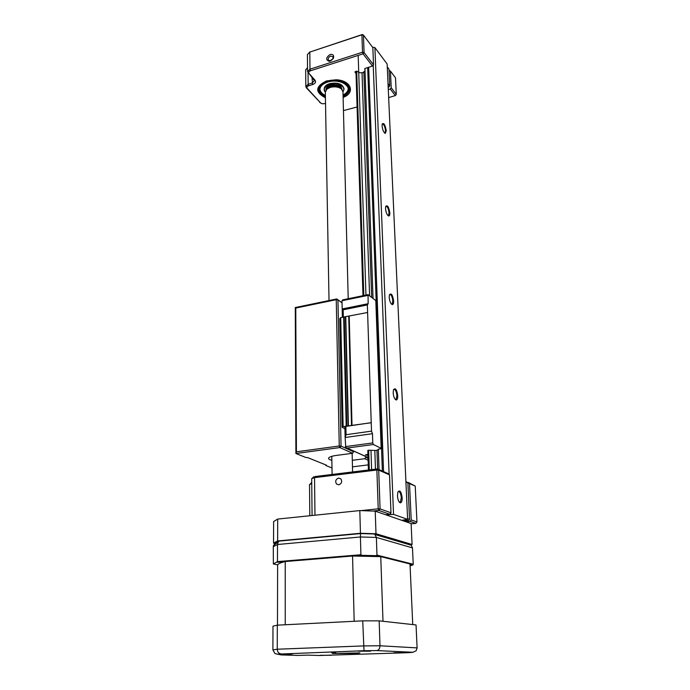 <?xml version="1.0" encoding="UTF-8"?>
<svg xmlns="http://www.w3.org/2000/svg" width="690" height="690" viewBox="0 0 690 690"><rect width="100%" height="100%" fill="white"/><g stroke="black" fill="none" stroke-linecap="round" stroke-linejoin="round"><path stroke-width="1.03" d="M338.747 484.82C341.636 483.664 342.361 481.698 340.903 478.92L338.609 478.067C335.72 479.24 335.004 481.206 336.478 483.983L338.747 484.82L336.478 483.983M385.503 514.697L389.772 514.266L378.836 510.445L373.118 511.031M411.128 523.822L415.82 523.382L410.058 521.364L405.944 521.761M404.28 521.183L408.402 520.786L406.125 519.984L401.977 520.389M407.583 518.647L409.558 519.346L407.894 482.871L405.936 482.017M390.98 512.765L389.496 474.841L378.707 470.123L380.069 508.909L390.98 512.765L389.772 514.266M410.058 521.364L411.206 519.932L409.524 483.587L407.514 482.534M411.206 519.932L416.958 521.968L415.225 486.079L409.524 483.587M310.845 483.336L311.742 482.707M313.07 477.411L315.157 476.531L377.404 468.915L388.211 473.651L389.496 474.841M405.91 481.404L407.894 482.871M408.273 482.448L415.225 486.079M409.558 519.346L408.402 520.786M361.163 510.6L378.215 508.832L376.878 470.028L314.545 477.627L311.699 478.644M416.958 521.968L415.82 523.382M378.836 510.445L380.069 508.909L378.215 508.832L378.836 510.445M378.707 470.123L377.404 468.915L376.878 470.028L378.707 470.123M311.751 483.656L309.525 484.544M410.955 544.988L412.077 544.488L375.99 533.75L360.447 533.284L359.818 510.574L375.239 511.152L375.99 533.75M277.639 540.943L273.542 543.134L273.628 521.554L277.699 519.07L277.639 540.943L360.447 533.284M273.542 543.134L275.483 543.565M412.077 544.488L411.111 523.546L375.239 511.152M277.699 519.07L359.818 510.574M326.568 89.441L327.698 87.984L330.588 86.457C334.555 85.457 337.876 85.905 340.558 87.811L341.61 89.114M348.209 298.736L342.973 91.839L341.438 88.967C338.402 86.802 334.641 86.293 330.156 87.432L326.879 89.157L325.335 92.219M326.724 89.295L327.517 88.234M340.8 88.13L341.447 88.967M330.096 54.475C333.123 54.044 334.21 55.355 333.348 58.417L329.372 61.384C325.577 59.927 325.818 57.624 330.096 54.475M330.734 60.858L332.951 58.874L333.003 56.735L330.631 56.062C328.587 57.072 327.836 58.452 328.371 60.194L330.734 60.858M325.43 97.782C314.804 92.158 315.183 86.535 326.568 80.911L336.125 79.781C351.184 80.29 355.712 92.986 343.111 97.402M349.494 88.475L349.502 88.26C349.442 85.896 348.045 83.861 345.311 82.136M356.04 73.554L354.945 72.045L356.135 71.225L357.713 71.562C358.947 72.761 360.68 73.08 362.923 72.536L365.027 70.984M365.183 70.311L364.665 68.991L365.329 68.327L372.505 66.067L363.052 53.837L310.526 70.768C308.801 71.467 308.335 72.39 309.129 73.545L314.942 80.083C316.218 81.955 315.442 83.447 312.613 84.56L308.689 85.802C307.007 86.466 306.558 87.345 307.335 88.441L320.591 102.939L322.385 103.811L325.533 103.517M320.747 103.086L306.351 87.811L305.825 86.552L308.163 84.284L312.078 83.041L314.45 80.713L307.576 71.596L309.983 69.198L362.517 52.224L361.922 34.802L309.793 52.095L307.404 54.622M388.651 97.583L395.336 95.591L390.247 89.01L391.213 87.768L390.445 71.087L389.065 70.587M391.213 87.768L396.293 94.366L395.499 77.823L390.445 71.087M388.022 83.619L389.764 85.879L388.996 69.164L387.263 66.852M362.379 34.5L361.922 34.802L363.457 35.112L364.07 52.518L373.514 64.782L372.841 47.619L363.457 35.112L362.379 34.5L309.793 52.095L309.983 69.198L310.526 70.768M309.31 52.276L310.31 51.776M343.447 110.607L357.092 106.976M390.247 89.01L388.289 89.605M388.185 87.311L388.789 87.121L388.142 86.285M373.514 64.782L372.505 66.067M389.764 85.879L388.789 87.121M363.052 53.837L364.07 52.518L362.517 52.224L363.052 53.837M396.293 94.366L395.336 95.591L396.293 94.366M307.542 67.646L305.67 69.871M353.754 451.113L352.633 453.287L336.315 455.426C331.407 456.133 328.82 457.099 328.552 458.341C328.569 459.109 329.665 459.764 331.856 460.308M342.05 302.91L337.945 299.874L341.05 446.094L353.772 451.846M331.985 467.975L325.827 465.5L325.818 464.913M325.827 465.5L326.361 465.138L307.593 457.591L305.851 457.496L295.906 453.502L295.277 307.542L336.789 298.934L342.05 302.832M352.469 466.854L368.27 464.879M368.124 460.221L364.751 458.712L365.864 457.315L368.063 458.307M352.305 460.308L364.751 458.712M352.633 453.287L339.877 447.568L295.906 453.502L296.415 451.812L339.256 445.99L336.246 299.684L295.769 308.068L296.415 451.812M365.847 456.59L365.864 457.315M339.877 447.568L341.05 446.094L339.256 445.99L339.877 447.568M337.945 299.874L336.789 298.934L336.246 299.684L337.945 299.874M295.769 308.068L295.277 307.542M382.208 124.019C383.873 122.527 385.227 124.778 386.271 130.781L385.305 133.412C383.64 132.463 382.562 129.918 382.07 125.77L382.208 124.019C383.761 123.976 384.865 126.184 385.52 130.651L385.089 132.816L384.554 132.972L385.089 132.816M385.71 206.37L385.719 206.37C387.314 206.138 388.418 208.285 389.048 212.796L388.539 215.34L387.858 215.504L388.539 215.34M385.512 208.509L385.693 206.448C387.418 204.663 388.798 206.81 389.833 212.908C389.876 214.935 389.496 215.97 388.686 215.996C387.03 215.125 385.969 212.632 385.512 208.509M389.496 294.639L389.505 294.63C391.135 294.268 392.239 296.355 392.834 300.892L392.213 303.902L391.385 304.057L392.213 303.902M389.203 297.295L389.436 294.837C391.23 292.733 392.627 294.785 393.645 300.978C393.697 303.367 393.24 304.575 392.291 304.618C390.652 303.816 389.626 301.375 389.203 297.295M393.179 392.817L393.473 389.85C395.336 387.435 396.759 389.367 397.751 395.663C397.794 398.484 397.259 399.915 396.146 399.976C394.551 399.225 393.559 396.836 393.179 392.817M393.593 389.514L393.602 389.505C395.249 389.005 396.345 391.04 396.914 395.594L396.155 399.174L395.163 399.32L396.155 399.174M397.474 495.86L397.854 492.255C399.777 489.512 401.218 491.34 402.166 497.723C402.201 501.078 401.571 502.794 400.278 502.855C398.742 502.139 397.811 499.81 397.474 495.86M398.044 491.763C399.691 491.142 400.778 493.117 401.304 497.688L400.373 501.975L399.243 502.096L400.373 501.975M401.727 520.303L407.609 519.363L393.541 514.404L385.779 514.792M368.667 67.275L383.562 471.615M372.514 47.153L374.912 47.627L393.541 514.404M373.212 65.162L389.117 474.487M390.618 513.213L390.661 514.3M374.912 47.627L387.142 63.998L407.609 519.363M363.863 72.131L371.669 297.278M378.353 449.578L376.964 450.139L377.62 469.01M364.976 69.578L373.031 298.365M382.363 471.089L381.544 448.716L378.336 449.138L379.052 469.64M362.034 72.743L369.581 295.613M368.426 470.011L367.813 450.406L368.27 450.234L374.825 450.423L375.455 469.157M358.179 55.407L365.95 295.079M370.978 450.199L371.608 469.623M367.675 67.594L376.154 300.392M367.968 455.383L365.321 454.934L367.934 454.356M374.825 450.423L376.973 450.432M381.544 448.716L382.545 447.983L381.165 448.302L375.809 300.581L377.102 300.107L382.545 447.983M373.385 444.515L347.148 448.043L345.768 447.491L345.129 437.503L346.061 434.709L371.505 431.129L372.471 433.691L372.773 442.92L373.385 444.515L381.165 448.302M404.064 440.168L399.398 336.729M371.505 431.129L367.356 304.937L368.158 303.704L368.055 294.647L375.809 300.581M371.229 422.746L343.128 426.584L342.162 427.326L344.931 428.68M371.116 422.685L345.863 426.42L344.888 427.153L345.129 437.503L372.471 433.691M367.503 312.51L340.713 317.607L339.791 318.599L342.162 427.326M349.218 316.123L352.012 425.454M340.713 317.607L343.128 426.584M348.726 316.02L351.503 425.376M367.356 304.937L343.154 309.81L343.327 317.089M343.361 299.736L341.998 300.737L342.378 317.271M343.154 309.81L342.188 308.947L368.158 303.704M346.061 434.709L345.863 426.42M381.812 448.077L376.412 300.245M358.602 653.672L354.677 653.68L358.602 653.672M335.788 652.792L331.631 652.8L335.788 652.792M405.073 652.723L393.878 652.757L405.073 652.723M370.53 651.179L358.196 651.196L370.53 651.179M292.405 653.965L279.933 653.991L292.405 653.965M331.278 655.259L319.97 655.293L331.278 655.259M352.167 653.421L359.93 652.904L332.537 653.473L352.167 653.421M272.895 649.859L277.251 649.221L277.311 625.157L272.99 626.158L272.895 649.859L274.922 653.534L277.242 654.155L290.524 654.577L281.054 654.914L277.872 654.172M277.311 625.157L362.733 620.853L379.155 620.853L416.044 624.95L417.105 647.901L416.165 650.739L413 652.266L376.774 650.584L364.001 650.713L277.242 654.155M362.733 620.853L364.001 650.713M379.155 620.853L379.992 645.771C379.836 648.652 378.758 650.256 376.774 650.584M289.904 654.56L290.524 654.577M281.054 654.914L297.968 655.431M417.105 647.901L379.992 645.771L363.423 645.918L277.251 649.221C277.492 651.99 278.622 653.49 280.657 653.715M298.132 655.44L307.291 655.12M307.386 655.12L318.996 655.491M319.298 655.5L408.532 652.68M376.964 555.114L413.232 564.256L412.473 547.894L411.24 545.229L410.248 544.539L374.636 533.991L376.378 537.432L376.964 555.114L376.179 555.657L361.81 555.338L360.913 554.751L360.422 536.975L277.509 544.505L273.3 546.687L273.369 563.997L277.466 561.608L277.509 544.505L278.234 541.986L273.499 545.462L273.3 546.687M410.093 565.869L413.017 564.886L413.232 564.256M277.673 564.817L273.369 563.997M277.147 562.272L284.763 561.643M353.599 556.011L361.81 555.338M277.466 561.608L360.913 554.751M376.179 555.657L379.888 556.589M410.015 564.135L413.017 564.886M374.636 533.991L360.542 533.577L279.157 541.089L275.422 543.073L273.499 545.462M279.157 541.089L278.234 541.986M360.542 533.577L360.422 536.975L376.378 537.432L412.473 547.894M380.751 556.632L382.993 621.276L412.741 624.579L410.007 563.971L380.751 556.632L352.564 556.019L285.229 561.531C280.649 562.661 278.113 563.79 277.622 564.938L277.475 625.149M352.564 556.019L354.168 621.285L285.246 624.761L285.229 561.531M342.964 91.753C344.163 89.993 344.12 88.363 342.844 86.871C337.677 80.256 319.461 85.802 325.326 92.141M325.404 96.272C317.21 93.417 318.34 84.62 327.56 82.067C342.068 77.185 356.618 89.786 343.068 95.884M343.051 95.022C346.337 93.34 348.071 91.227 348.26 88.674M319.91 89.295C320.212 91.839 322.04 93.875 325.387 95.41M324.171 89.062C324.24 86.681 326.042 84.887 329.587 83.654C337.859 82.179 342.654 83.913 343.982 88.846M314.968 515.214L314.545 477.627L315.157 476.531M364.812 69.328L364.794 68.664M364.751 68.715L364.769 69.276M355.04 71.76L355.057 72.338M308.042 72.821L308.163 84.284L308.689 85.802M312.009 77.289L312.613 84.56M319.625 102.31L320.591 102.939M306.351 87.811L307.335 88.441M313.933 79.454L314.942 80.083M308.12 72.916L309.129 73.545M356.713 71.148L363.794 295.518M368.676 450.208L369.297 469.907M347.148 448.043L368.037 457.513M343.663 317.021L346.207 426.144M344.215 317.029L346.785 426.144M345.474 316.788L348.105 425.946L345.474 316.77M345.759 316.606L348.407 425.825M367.882 295.406L341.998 300.737M345.336 446.628L372.773 442.92M408.204 652.706L413 652.266M326.387 89.484L328.371 86.319M339.678 86.069L340.998 87.156M342.128 89.657L341.3 87.345C341.076 83.55 324.3 84.551 326.077 90.002M342.973 91.83L344.008 89.234L342.982 86.681C338.988 81.308 323.696 83.628 324.179 89.493L325.283 92.167M341.162 87.354L341.8 89.148L341.067 87.311M325.413 96.876C321.066 95.091 318.823 92.581 318.668 89.329C318.927 85.767 321.721 83.067 327.06 81.213C336.789 77.884 349.951 82.498 349.511 88.915C349.356 92.063 347.217 94.59 343.085 96.488M325.413 96.798C313.709 92.15 321.109 82.3 327.224 81.67C332.416 79.548 338.799 80.368 346.38 84.128C350.373 89.829 349.278 93.926 343.085 96.41M325.395 96.013C321.833 94.366 320.005 92.193 319.91 89.476C319.979 87.311 321.273 85.405 323.791 83.757M344.146 83.309C346.837 84.913 348.217 86.845 348.278 89.105C348.174 91.718 346.44 93.892 343.068 95.625M309.81 515.741L309.525 484.509M312.07 515.508L311.699 478.61M313.588 476.859L312.458 478.058M311.328 482.827L310.215 484.009M327.698 87.984L326.879 89.157M326.361 88.363L326.387 89.631M325.326 92.072L329.018 300.547M331.778 456.314L332.106 474.461M352.133 453.347L352.599 471.951M340.558 87.811L341.438 88.967M332.951 58.874L333.348 58.417M305.67 69.794L305.825 86.552M307.404 54.536L307.576 71.596M330.113 60.987L329.372 61.384M399.613 502.251L400.278 502.855M355.971 71.277L362.983 295.691M395.482 399.424L396.146 399.976M391.627 304.126L392.291 304.618M388.03 215.539L388.686 215.996M384.658 132.989L385.305 133.412M368.055 294.647L342.62 299.891M346.941 448.017L368.037 457.591M411.24 545.229L375.403 534.655M326.379 89.355C325.861 85.043 337.988 83.119 341.032 87.268M324.171 88.889L325.292 92.219M344 89.062L343.982 88.449M342.973 91.874L344.008 89.234M319.91 89.476C320.126 86.267 322.687 83.8 327.595 82.093M349.476 87.777L349.502 88.648M348.269 88.855L348.278 89.105C348.735 83.309 336.591 79.005 327.621 82.084"/></g></svg>
